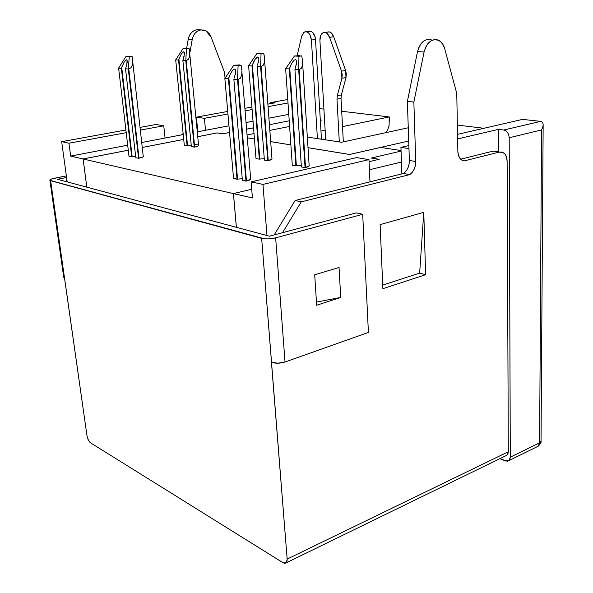<?xml version="1.0" encoding="UTF-8"?>
<svg xmlns="http://www.w3.org/2000/svg" width="593" height="593" viewBox="0 0 593 593"><rect width="100%" height="100%" fill="white"/><g stroke="black" fill="none" stroke-linecap="round" stroke-linejoin="round"><path stroke-width="0.89" d="M188.24 39.257L192.236 39.472C193.481 33.971 196.379 30.777 200.931 29.887L196.906 29.717C192.362 30.606 189.478 33.786 188.24 39.257L189.367 35.699L191.324 32.748L193.918 30.688L196.906 29.717L204.014 30.08L206.905 31.436L209.329 33.808L211.049 36.966L224.554 72.435L225.051 78.157L224.554 72.435L211.049 36.966L205.89 30.814L200.931 29.887L197.936 30.866L195.334 32.934L193.37 35.899L192.236 39.472L189.753 53.4L192.236 39.472L188.24 39.257L186.632 48.285L188.24 39.257M54.022 178.352L66.372 175.862L51.665 178.96L49.819 180.228L50.635 180.695L261.654 238.356L287.168 559.095L508.312 451.762L507.126 161.281L506.533 157.167L504.88 153.965L502.404 152.156L499.476 152.038L463.963 160.962L461.576 159.977L459.634 157.871L458.352 154.869L457.855 151.267L456.766 93.464L444.668 48.589L443.023 44.579L440.562 41.577L437.523 39.872L434.187 39.642L430.874 40.917L427.901 43.585L425.559 47.396L424.084 51.976L413.855 102.033L415.73 161.496L415.396 165.417L414.203 169.153L412.254 172.311L409.763 174.587L301.229 201.865L282.52 232.701L356.311 212.88L362.694 214.295L275.656 237.86L285.025 362.004L368.409 332.451L362.694 214.295L275.656 237.86L268.258 238.897L264.567 238.823L49.908 180.354C49.515 179.701 50.887 179.034 54.022 178.352M316.662 305.232L314.705 274.818L339.033 267.458L340.73 297.441L316.662 305.232L314.705 274.818L339.033 267.458L340.73 297.441L316.454 302.074L340.73 297.441L316.662 305.232M382.878 288.687L380.113 224.621L423.773 212.338L425.618 274.707L382.878 288.687L425.618 274.707L419.644 273.121L382.722 285.107L419.644 273.121L423.773 212.338L380.113 224.621L382.878 288.687M495.963 151.259L493.035 151.141L460.679 159.206L493.035 151.141L499.476 152.038L463.963 160.962L461.398 159.843C459.182 158.027 458.004 155.166 457.855 151.267L456.766 93.464L444.668 48.589C443.66 44.994 441.941 42.4 439.502 40.784C432.386 37.848 427.249 41.584 424.084 51.976L417.516 51.628L407.384 101.366L409.363 160.488L409.044 164.38L407.828 168.138M405.916 171.236L403.425 173.49L295.121 200.501L274.181 234.939L295.121 200.501L301.229 201.865L282.52 232.701L356.311 212.88L362.694 214.295L368.409 332.451L285.025 362.004L275.656 237.86C270.467 239.061 265.797 239.231 261.654 238.356L271.542 362.301C275.567 363.591 280.066 363.487 285.025 362.004L277.932 363.205L271.446 362.264L287.168 559.095L287.012 561.378L286.182 562.868L284.796 563.35L283.076 562.75L90.588 442.86L88.357 440.05L86.993 435.773L50.635 180.695L64.452 277.806L63.636 277.131L64.511 277.828L86.993 435.773C87.616 439.102 88.817 441.466 90.588 442.86L283.076 562.75L286.241 562.816L287.168 559.095L508.312 451.762L507.126 161.281C507.03 157.382 505.888 154.565 503.687 152.838L496.823 151.667M427.59 39.368L424.277 40.635L421.312 43.289L418.984 47.077L417.516 51.628L407.384 101.366L409.363 160.488L415.73 161.496C415.663 167.33 413.669 171.688 409.763 174.587L301.229 201.865L295.121 200.501L403.425 173.49L409.763 174.587L403.425 173.49C407.324 170.614 409.303 166.277 409.363 160.488L415.73 161.496L413.855 102.033L407.384 101.366L413.855 102.033L424.084 51.976L417.516 51.628C420.452 41.688 425.389 37.863 432.319 40.168M66.942 180.064L65.964 181.562L66.942 180.064M542.35 122.143L543.173 124.1L542.877 126.813L541.557 129.919L509.202 137.754C508.853 133.425 507.03 130.853 503.746 130.03L498.365 129.393L457.618 138.91L498.365 129.393L498.52 151.904L498.365 129.393L503.746 130.03L505.822 130.816L507.586 132.558L508.779 134.996L509.202 137.754L510.299 457.188L509.928 459.241L508.868 460.679L507.282 461.272L499.877 458.663L505.421 460.939L508.957 460.605L510.299 457.188L539.608 442.815L541.557 129.919L509.202 137.754L510.299 457.188L539.608 442.815L541.038 440.807L538.229 446.195L537.006 446.796L538.229 446.195L539.608 442.815L541.557 129.919L542.877 126.813L543.173 124.1L542.387 122.18L540.653 121.35L522.507 119.393L457.537 134.352L522.507 119.393L540.653 121.35L503.746 130.03L540.705 121.357M505.733 455.809L506.889 455.268L507.942 453.823L508.312 451.762L506.956 455.216L286.241 562.816M269.415 103.857L270.475 102.671L275.174 102.804L267.873 104.131L275.174 102.804L271.75 102.396L287.768 99.491L270.601 102.604L269.415 103.857M83.102 158.991L128.281 150.207L83.124 158.954L86.808 187.158L83.102 158.991L233.42 193.6L83.102 158.991M142.453 147.449L183.719 139.429L142.453 147.449M197.751 136.701L217.208 132.921L222.79 133.833L229.55 132.484L222.79 133.833L217.208 132.921L197.751 136.701M246.584 129.178L252.225 128.073L253.589 128.273L252.225 128.073L246.584 129.178L253.552 127.784L246.584 129.148M247.296 137.821L254.441 138.984L247.296 137.821M270.682 141.631L290.896 144.922L270.682 141.608M308.012 147.709L349.588 154.484L380.602 147.442L401.046 150.533L380.602 147.442L349.588 154.484L308.012 147.709L349.588 154.484L408.71 141.038L349.581 154.454L308.012 147.687M371.403 158.042L379.149 159.302L371.403 158.042M233.449 193.592L252.433 197.936L251.121 181.888L262.966 184.401L266.961 235.525L262.966 184.401L368.965 159.636L356.615 157.597L251.121 181.888L262.966 184.401L368.965 159.636L369.973 181.829L368.965 159.636L356.615 157.597L251.121 181.888L252.433 197.936L233.442 193.563L251.728 189.263L233.442 193.563L236.392 227.319L233.449 193.592M264.27 158.679L259.778 159.072L252.388 64.896L252.01 65.979L248.608 65.704L256.932 53.503L263.752 53.377L259.645 53.103L256.932 53.503L263.752 53.377L256.932 53.503L248.608 65.704L256.006 158.553L259.334 159.169L252.01 65.979L248.608 65.704L256.006 158.553L259.334 159.169L261.298 158.82M271.95 158.561C272.417 159.258 271.179 159.947 268.221 160.629L264.382 160.103L257.154 66.394L260.616 66.668L261.039 53.778L260.616 66.668L267.777 160.725L260.616 66.668L261.083 66.594L268.221 160.629L261.083 66.594L263.166 65.363L264.359 62.554L264.56 58.425L263.752 53.377L264.27 55.898L264.359 62.554L263.166 65.363L261.083 66.594L257.154 66.394L264.382 160.103L267.777 160.725L271.987 159.102L264.604 60.36M301.274 165.425L296.359 165.818L289.732 67.847L289.34 68.981L285.648 68.684L292.29 165.254L296.396 165.81M302.652 63.666L309.138 165.358C309.628 166.092 308.427 166.811 305.514 167.508L301.377 166.937L294.929 69.425L299.168 69.655L305.514 167.508L299.168 69.655L301.274 68.365L302.46 65.43L302.608 61.123L301.718 55.853L298.954 56.276L298.694 69.729L305.061 167.619L298.694 69.729L298.954 56.276L294.499 55.979L285.648 68.684L289.34 68.981L291.081 64.622L289.732 67.847L296.359 165.818L295.907 165.921L289.34 68.981L295.907 165.921L292.29 165.254L285.648 68.684L294.499 55.979L299.962 55.631L294.499 55.979L298.954 56.276L301.718 55.853L302.608 61.123L302.46 65.43L301.274 68.365L299.168 69.655L294.929 69.425L301.377 166.937L305.061 167.619L309.22 165.884M242.248 178.708L237.556 179.145L228.854 77.631L228.438 78.802L224.858 78.454L233.553 178.508L237.593 179.13M241.974 72.709L250.624 178.545C251.217 179.39 249.831 180.22 246.466 181.035L242.389 180.383L233.872 79.336L238.045 79.61L246.466 181.035L238.045 79.61L240.35 78.246L241.685 75.17L241.944 70.678L241.092 65.178L238.104 65.638L237.534 79.692L245.976 181.147L237.534 79.692L238.104 65.638L233.768 65.282L224.858 78.454L228.438 78.802L230.247 74.273L228.854 77.631L237.556 179.145L237.067 179.256L228.438 78.802L237.067 179.256L233.553 178.508L224.858 78.454L233.768 65.282L239.446 64.919L233.768 65.282L238.104 65.638L241.092 65.178L241.944 70.678L241.685 75.17L240.35 78.246L238.045 79.61L233.872 79.336L242.389 180.383L245.976 181.147L250.669 179.264M183.252 59.344L182.874 60.419L191.376 146.612L194.674 147.057L197.165 146.412L198.507 145.722L198.492 145.107M197.143 144.648L194.615 144.41M191.257 145.381L187.551 145.745L178.901 59.078L178.552 60.071L178.901 59.078L187.551 145.745L187.121 145.826L178.552 60.071L175.698 59.841L183.029 48.641L185.631 48.278L189.085 48.507L183.029 48.641L175.698 59.841L178.552 60.071L187.121 145.826L184.312 145.307L175.698 59.841L184.312 145.307L187.596 145.73M125.901 67.654L125.516 68.758L135.812 157.716L138.569 158.301L143.291 156.774L132.699 61.427M135.656 156.382L132.165 156.752L121.721 67.328L121.357 68.351L121.721 67.328L132.165 156.752L131.705 156.841L121.357 68.351L118.615 68.084L125.961 56.52L128.748 56.135L132.076 56.402L125.961 56.52L118.615 68.084L121.357 68.351L131.705 156.841L128.992 156.263L118.615 68.084L128.992 156.263L132.209 156.745M67.194 181.895L61.672 141.668L68.936 143.209L70.678 156.092L83.124 158.954L128.281 150.177L83.124 158.954L70.678 156.092L68.936 143.209L126.22 132.691L68.936 143.209L61.672 141.668L67.194 181.895M269.415 124.686L289.236 120.809L269.415 124.686M321.436 120.105L320.302 119.956L321.436 120.105M289.621 126.45L269.837 130.393L289.621 126.45M254.012 133.551L247.059 134.937L254.012 133.551M247.288 137.798L254.441 138.962L247.288 137.798M401.068 151.104L371.403 158.012L379.224 159.287L369.054 161.674L379.224 159.287L371.403 158.012L401.068 151.104M142.446 147.427L183.719 139.407L142.446 147.427M197.743 136.679L217.201 132.899L222.79 133.803L217.201 132.899L197.743 136.679M251.899 107.044L244.879 108.319L251.899 107.044M227.719 111.44L196.402 117.147L204.407 118.326L227.942 114.004L204.407 118.326L196.402 117.147L197.81 131.772L196.402 117.147L227.719 111.44M245.087 110.854L252.099 109.564L245.087 110.854M268.066 106.636L288.005 102.974L268.066 106.636M140.482 130.067L163.757 125.798L155.952 124.508L140.178 127.376L155.952 124.508L163.757 125.798L165.062 138.036L141.89 142.468L183.23 134.559L165.062 138.036L163.757 125.798L140.482 130.067M125.901 129.978L61.672 141.668L125.901 129.978M288.791 114.367L268.925 118.163L288.791 114.367M253.033 121.209L246.043 122.543L253.033 121.209M228.972 125.812L205.534 130.297L204.407 118.326L205.534 130.297L228.972 125.812M127.688 145.189L70.678 156.092L127.688 145.189M408.866 145.567L400.935 147.39L408.962 148.576L400.935 147.39L401.454 162.045L369.424 169.754L401.454 162.045L400.935 147.39L408.866 145.567M319.627 108.615L323.926 109.127L319.627 108.615M389.423 121.565L389.245 116.94L342.524 126.606L389.245 116.94L341.709 111.254L389.245 116.94L389.067 125.82L387.711 129.815L385.873 132.639L387.77 129.704M457.359 125.093L483.947 128.273L457.359 125.093M341.59 142.268L408.266 127.777L341.59 142.268L307.337 137.072L341.59 142.268M197.284 131.876L205.534 130.297L197.284 131.876M325.149 130.193L320.969 131.06L325.149 130.193M401.884 173.875L401.454 162.045L401.884 173.875M236.362 227.312L233.42 193.6L236.362 227.312M319.916 40.457L325.713 139.859L319.916 40.457C319.827 36.677 320.843 34.12 322.97 32.778C325.698 31.763 327.907 33.275 329.604 37.329L333.718 36.736L345.623 70.463L346.327 74.066L345.986 77.572L341.353 94.954L341.027 98.386L343.332 141.89L341.027 98.386L336.987 99.142L341.027 98.386L341.353 94.954L337.306 95.703L341.909 78.283L345.986 77.572L345.623 70.463L341.531 71.153L329.604 37.329L333.718 36.736C332.028 32.697 329.819 31.184 327.084 32.2L329.33 31.896L331.057 32.741L333.718 36.736L345.623 70.463L341.531 71.153L341.909 78.283L345.986 77.572L341.353 94.954L337.306 95.703L336.987 99.142L337.306 95.703L341.909 78.283L342.243 74.762L341.531 71.153L329.604 37.329L326.936 33.319L325.209 32.474L323.474 32.563L321.932 33.564L320.746 35.358L319.916 40.457M339.307 141.92L336.987 99.142L339.307 141.92M309.413 31.133L311.103 31.347L312.726 32.452L315.061 36.751L315.506 39.457L311.421 40.05L310.013 34.898L308.642 33.023L307.018 31.918L305.328 31.696L303.772 32.393L301.696 36.099L297.167 55.572L301.696 36.099L304.357 32.015C308.078 31.155 310.435 33.831 311.421 40.05L317.411 138.599L311.421 40.05L315.506 39.457L321.45 139.214L315.506 39.457C314.527 33.26 312.17 30.591 308.442 31.451L306.411 31.733M184.067 56.543L184.312 52.414L183.682 51.784L181.384 53.859L178.901 59.078L181.384 53.859L183.682 51.784L184.312 52.414L184.445 54.082L182.874 60.419L185.779 60.649L194.245 147.138L191.376 146.612L182.874 60.419L185.779 60.649L186.476 48.863L183.029 48.641L189.085 48.507L189.375 49.96L189.456 56.898L188.248 59.47L186.224 60.59L194.674 147.057L194.245 147.138L185.779 60.649L186.224 60.59L194.674 147.057C197.684 146.419 198.981 145.789 198.566 145.174L189.76 53.926M126.761 64.741L127.191 62.191L127.102 60.449L126.509 59.797L124.241 61.931L121.721 67.328L124.241 61.931L126.509 59.797L127.102 60.449L126.761 64.741L125.516 68.758L128.31 69.033L138.569 158.301L135.812 157.716L125.516 68.758L128.31 69.033L129.281 56.787L125.961 56.52L132.076 56.402L132.195 56.965L132.691 61.198L132.313 65.119L130.971 67.787L128.785 68.958L139.029 158.212L138.569 158.301L128.31 69.033L128.785 68.958L139.029 158.212C142.439 157.479 143.906 156.774 143.432 156.078M234.317 78.061L235.688 71.812L235.273 74.74M235.48 69.811L235.688 71.812L235.48 69.811L234.672 69.055L235.48 69.811M233.39 69.633L234.672 69.055L233.39 69.633L231.841 71.471L233.39 69.633M230.247 74.273L231.841 71.471L230.247 74.273M295.351 68.225L296.619 62.206L296.263 65.015M296.352 60.301L296.619 62.206L296.352 60.301L295.507 59.574L296.352 60.301M294.21 60.145L295.507 59.574L294.21 60.145L292.653 61.924L294.21 60.145M291.081 64.622L292.653 61.924L291.081 64.622M129.281 56.787L128.31 69.033L130.971 67.787L132.313 65.119L132.691 61.198L132.076 56.402L129.281 56.787M186.476 48.863L185.779 60.649L188.248 59.47L189.456 56.898L189.745 53.125L189.085 48.507L186.476 48.863M257.57 65.2L258.807 59.47L258.437 62.161M258.592 57.64L258.807 59.47L258.592 57.64L257.822 56.95L258.592 57.64M256.613 57.499L257.822 56.95L255.16 59.204L256.613 57.499M253.678 61.798L255.16 59.204L252.388 64.896L253.678 61.798M259.778 159.072L252.388 64.896L252.01 65.979L259.334 159.169L259.778 159.072M425.618 274.707L419.644 273.121L423.773 212.338L425.618 274.707M269.481 236.199L57.58 179.308L269.481 236.199L282.52 232.701L269.481 236.199M66.594 177.477L57.58 179.308L66.594 177.477M181.391 134.915L183.126 133.529M505.74 455.809L506.956 455.216M327.084 32.2L325.172 32.467M287.768 99.491L271.735 102.396M541.038 440.807L543.151 125.479M508.957 460.605L538.229 446.195C540.549 443.764 541.483 442.156 541.046 441.37M184.349 52.54L184.46 53.681M127.087 60.404L127.221 61.561M235.554 70.041L235.695 71.753M296.507 60.79L296.611 62.413M258.696 57.995L258.807 59.448M63.733 277.309L49.908 180.354"/></g></svg>

